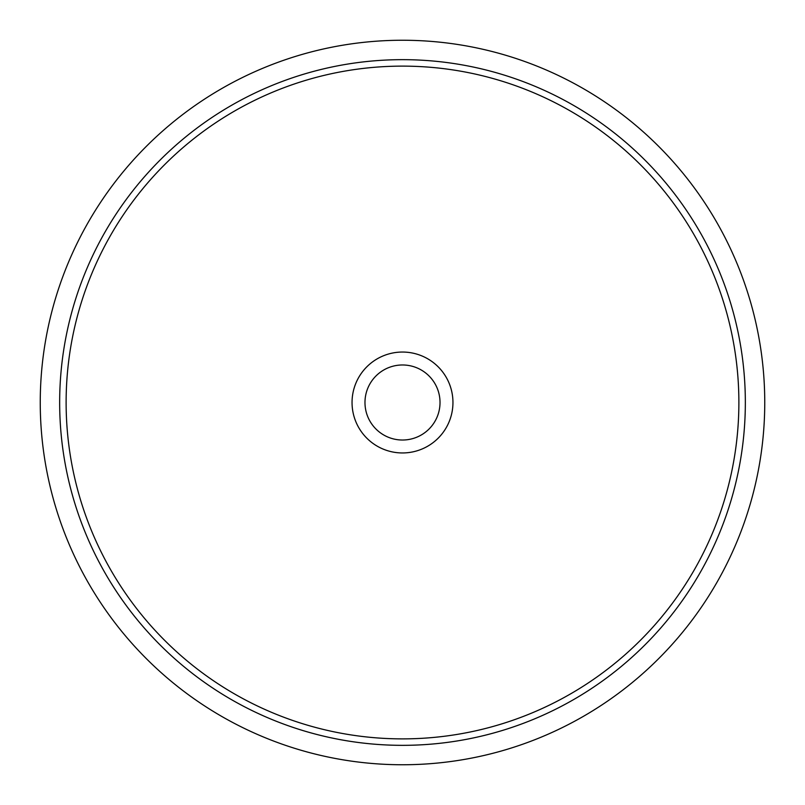 <?xml version="1.0" encoding="UTF-8"?>
<svg xmlns="http://www.w3.org/2000/svg" width="805" height="805" viewBox="0 0 805 805"><rect width="100%" height="100%" fill="white"/><g stroke="black" fill="none" stroke-linecap="round" stroke-linejoin="round"><path stroke-width="1.21" d="M402.5 40.25A362.25 362.25 0 0 1 764.75 402.5A362.25 362.25 0 0 1 402.5 764.75A362.25 362.25 0 0 1 40.25 402.5A362.25 362.25 0 0 1 402.5 40.25A362.25 362.25 0 0 1 764.75 402.5A362.25 362.25 0 0 1 402.5 764.75A362.25 362.25 0 0 1 40.25 402.5A362.25 362.25 0 0 1 402.5 40.25M402.5 59.661A342.839 342.839 0 0 0 59.661 402.5A342.839 342.839 0 0 0 402.5 745.339A342.839 342.839 0 0 0 745.339 402.5A342.839 342.839 0 0 0 402.5 59.661A342.839 342.839 0 0 1 745.339 402.5A342.839 342.839 0 0 1 402.5 745.339A342.839 342.839 0 0 1 59.661 402.5A342.839 342.839 0 0 1 402.5 59.661M66.121 402.5A336.379 336.379 0 0 0 402.5 738.879A336.379 336.379 0 0 0 738.879 402.5A336.379 336.379 0 0 0 402.5 66.121A336.379 336.379 0 0 0 66.121 402.5M352.047 402.5A50.453 50.453 0 0 1 402.5 352.047A50.453 50.453 0 0 1 452.953 402.5A50.453 50.453 0 0 1 402.5 452.953A50.453 50.453 0 0 1 352.047 402.5A50.453 50.453 0 0 0 402.5 452.953A50.453 50.453 0 0 0 452.953 402.5A50.453 50.453 0 0 0 402.5 352.047A50.453 50.453 0 0 0 352.047 402.5M402.5 364.977A37.523 37.523 0 0 0 364.977 402.5A37.523 37.523 0 0 0 402.5 440.023A37.523 37.523 0 0 0 440.023 402.5A37.523 37.523 0 0 0 402.5 364.977"/></g></svg>
